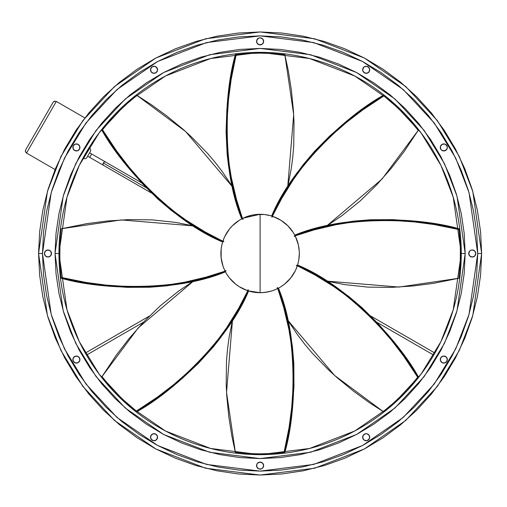 <?xml version="1.0" encoding="UTF-8"?>
<svg xmlns="http://www.w3.org/2000/svg" width="507" height="507" viewBox="0 0 507 507"><rect width="100%" height="100%" fill="white"/><g stroke="black" fill="none" stroke-linecap="round" stroke-linejoin="round"><path stroke-width="0.76" d="M456.351 193.972L461.243 213.491L464.197 233.397L465.179 253.5L464.197 273.603L461.243 293.509L464.197 273.603L465.179 253.5L464.197 273.603L465.179 253.5L461.262 253.5L465.179 253.5L464.197 233.397L461.243 213.491L456.351 193.972L449.57 175.023L440.97 156.828L430.62 139.564L418.63 123.404L405.118 108.492L390.206 94.974L374.039 82.99L356.782 72.64L338.587 64.04L319.638 57.259L300.119 52.367L280.206 49.413L260.11 48.425L240.007 49.413L220.101 52.367L200.582 57.259L181.633 64.04L163.438 72.64L146.174 82.99L130.014 94.974L115.102 108.492L130.014 94.974L115.102 108.492L101.584 123.404L89.6 139.564L79.25 156.828L70.644 175.023L63.863 193.972L58.977 213.491L56.024 233.397L58.977 213.491L56.024 233.397L55.035 253.5L58.958 253.5L67 197.179L79.295 165.352L99.188 132.809L127.846 101.945L165.447 76.012L210.595 58.539L260.11 52.348L309.625 58.539L354.767 76.012L392.374 101.945L421.032 132.809L440.919 165.352L453.214 197.179L461.262 253.5A201.152 201.152 0 0 1 260.11 454.652A201.152 201.152 0 0 1 58.958 253.5L55.035 253.5L56.024 233.397L55.035 253.5L56.024 273.603L55.035 253.5L56.024 273.603L58.977 293.509L63.863 313.028L70.644 331.977L63.863 313.028L58.977 293.509L56.024 273.603L55.035 253.5L63.236 310.918L75.771 343.366L96.051 376.543L125.267 408.008L163.603 434.448L209.632 452.263L260.11 458.575L310.588 452.263L356.611 434.448L394.953 408.008L424.169 376.543L444.443 343.366L456.978 310.918L465.179 253.5L456.978 196.082L444.443 163.634L424.169 130.457L394.953 98.992L356.611 72.552L310.588 54.737L260.11 48.425L209.632 54.737L163.603 72.552L125.267 98.992L96.051 130.457L75.771 163.634L63.236 196.082L55.035 253.5M90.354 151.498L89.606 152.797L91.64 153.97L90.658 155.668L91.64 153.97L89.606 152.797L87.641 156.188L89.682 157.366L87.641 156.188L86.855 157.55A2.351 2.351 0 0 1 83.642 158.412L83.04 158.064L83.642 158.412L89.524 148.221L88.921 147.873L89.524 148.221L83.642 158.412A2.351 2.351 0 0 0 86.855 157.55L90.385 151.435A2.351 2.351 0 0 0 89.524 148.221A2.351 2.351 0 0 1 90.385 151.435L90.385 151.435M146.352 187.824L103.282 162.956A1.958 1.901 120 0 0 103.948 165.605A1.958 1.901 -60 0 1 103.282 162.956A1.958 1.901 -60 0 1 105.906 162.208A1.958 1.901 120 0 0 103.282 162.956L146.352 187.824M89.682 157.366L90.658 155.668L89.682 157.366L151.669 193.161M26.522 153.051L55.092 169.541L26.522 153.051L56.321 101.432L84.891 117.928L56.321 101.432L54.103 101.362L53.108 102.294L25.661 149.838L53.108 102.294L54.534 101.197L56.321 101.432L26.522 153.051L25.426 151.618L25.661 149.838L25.426 151.618L26.522 153.051M25.426 151.618L25.661 149.838L25.35 151.162L26.149 152.778M53.108 102.294L53.71 101.603L53.108 102.294M53.71 101.603L54.534 101.197M298.312 262.334L297.882 264.027M297.077 266.568L296.785 267.373M298.946 258.881L298.674 260.573M299.162 257.024L299.32 253.5A39.21 39.21 0 0 1 297.425 265.535A39.21 39.21 0 0 0 299.32 253.5L299.181 250.205M299.288 254.989L299.238 256.06M251.142 291.671L248.576 290.98L238.784 309.619L233.157 319.099L220.463 337.808L213.422 346.782L198.161 363.57L182.032 378.628L165.89 391.778L143.538 407.508L137.004 411.589L136.364 411.088L157.55 397.006L173.457 384.813L189.783 370.598L205.658 354.539L216.743 341.401L226.813 327.509L238.563 308.484L248.335 289.77L248.075 290.822L260.11 292.71L260.11 214.29L243.157 218.143L242.783 219.531L242.232 218.599C233.062 223.454 226.692 230.748 223.118 240.483L223.84 241.731L222.788 241.465C219.74 251.377 220.393 261.042 224.753 270.453L226.141 270.82L225.209 271.378C230.064 280.542 237.358 286.918 247.093 290.486L248.335 289.77A117.187 101.489 135 0 1 247.093 290.486A39.21 39.21 0 0 1 225.209 271.378L226.141 270.82A117.187 101.489 180 0 1 224.753 270.453A39.21 39.21 0 0 1 222.788 241.465L223.84 241.731A117.187 101.489 -135 0 1 223.118 240.483A39.21 39.21 0 0 1 242.232 218.599L242.783 219.531C221.312 168.66 225.007 92.47 236.18 54.566L235.368 54.667C224.303 92.432 220.501 168.026 241.763 218.847L241.205 219.144M273.805 290.238L276.233 289.243M281.626 286.278L281.068 286.639M280.853 286.772L280.466 287.013M284.389 284.294L283.4 285.048M289.51 279.439L289.003 280.003M292.735 275.25L290.169 278.679M295.378 270.637L293.325 274.338M293.255 274.452L292.108 276.163M297.07 266.581L296.12 269.021M298.331 262.239L297.558 265.11M299.257 255.699L299.301 254.755M299.32 253.525L299.32 253.5A39.21 39.21 0 0 0 295.467 236.547A39.21 39.21 0 0 1 299.32 253.5L298.75 260.167M297.875 264.046L297.584 265.034L316.222 274.819L335.146 286.563L348.949 296.608L361.992 307.66L377.937 323.46L392.063 339.703L404.187 355.521L418.199 376.606C399.32 342.079 348.556 285.935 297.584 265.034L297.774 264.407M376.764 322.211L433.719 355.09L376.764 322.211M434.898 353.056L370.756 316.026L434.898 353.056M149.464 316.026L85.322 353.056L149.464 316.026M86.494 355.09L143.449 322.211L86.494 355.09M261.282 53.134L261.282 52.354L261.282 53.134M258.931 52.354L258.931 53.134L258.931 52.354M273.843 216.774L273.482 216.641M239.443 220.177L241.763 218.847L235.508 198.744L232.776 188.053L228.53 165.852L227.161 154.527L226.084 131.864L226.838 109.81L228.955 89.099L231.953 70.473L235.368 54.667L248.322 53.482L260.516 53.134L272.703 53.527L284.852 54.667L293.68 114.614L287.723 186.836L291.214 168.958L292.767 157.366L293.724 145.724L294.016 122.656L293.49 111.426L291.398 90.094L288.344 70.91L284.852 54.667L272.703 53.527L260.516 53.134L248.322 53.482L236.18 54.566L231.154 79.504L228.524 99.372L227.035 120.977L227.168 143.551L228.619 160.681L231.319 177.621L236.465 199.384L242.783 219.531A117.187 101.489 -90 0 1 243.157 218.143L251.434 215.26L255.756 214.531L264.521 214.537L270.332 215.646M268.266 215.145L267.398 214.974M267.373 214.968L266.562 214.822M264.299 214.512L262.658 214.372M261.289 214.309L260.332 214.29M259.419 214.296L258.481 214.322M256.859 214.423L256.327 214.474M255.021 214.619L254.077 214.759M252.885 214.962L252.226 215.088M248.614 216.014L247.435 216.394M238.759 220.608L238.284 220.925M237.758 221.286L237.32 221.591M235.033 223.353L234.24 224.031M231.902 226.261L231.255 226.946M230.178 228.169L229.836 228.575M229.018 229.608L228.454 230.355M227.751 231.357L227.377 231.914M225.476 235.115L224.912 236.224M221.933 244.551L222.453 242.574M221.755 245.337L221.641 245.895M221.527 246.51L221.432 247.048M221.065 249.919L220.982 250.952M220.913 252.321L220.906 252.714M220.906 254.184L220.932 255.129M221.033 256.751L221.077 257.283M221.229 258.589L221.363 259.533M221.572 260.725L221.698 261.378M222.617 264.99L223.004 266.169M226.787 274.167L225.754 272.398M227.218 274.851L227.535 275.326M227.89 275.852L228.201 276.29M229.963 278.577L230.641 279.37M232.871 281.708L233.556 282.355M234.779 283.432L235.185 283.768M236.218 284.592L236.965 285.156M237.967 285.859L238.518 286.233M241.725 288.134L242.828 288.698M136.18 410.943L137.004 411.589C171.531 392.71 227.675 341.946 248.576 290.98L249.184 291.157M251.947 291.855L252.518 291.969M253.12 292.083L253.658 292.178M256.51 292.545L257.562 292.628M258.931 292.691L259.318 292.704M260.794 292.704L261.732 292.678M262.772 292.621L263.887 292.526M265.199 292.381L266.574 292.171M267.335 292.038L267.988 291.912M269.204 291.639L270.332 291.354M271.6 290.986L272.779 290.606M273.039 290.517L274.598 289.934M276.366 289.18L276.714 289.022M279.927 287.336L278.457 288.153L284.712 308.256L289.789 329.937L292.444 346.801L293.851 363.836L293.959 386.283L292.463 407.761L289.846 427.515L284.852 452.333C295.911 414.568 299.719 338.974 278.457 288.153L279.287 287.697M279.313 287.691L279.649 287.494M281.455 286.392L282.893 285.409M284.959 283.831L285.973 282.969M286.987 282.05L287.672 281.385M288.318 280.739L288.958 280.054M289.858 279.046L290.378 278.425M291.202 277.392L292.032 276.271M292.469 275.643L292.843 275.086M293.509 274.04L294.104 273.039M294.744 271.885L295.308 270.776M299.174 250.135L299.124 249.558M298.953 248.132L298.769 246.966M298.756 246.89L298.503 245.521M298.129 243.911L296.766 239.589M295.79 237.244L295.632 236.896M294.801 235.229L293.319 232.65L294.763 235.153L314.866 228.898L336.547 223.815L353.411 221.166L370.446 219.753L392.893 219.651L414.365 221.147L434.125 223.764L458.943 228.758C421.178 217.699 345.584 213.891 294.763 235.153L294.307 234.316M294.294 234.297L294.104 233.961M292.995 232.149L292.019 230.71M290.441 228.651L289.579 227.63M288.654 226.623L287.995 225.932M287.342 225.292L286.658 224.645M285.65 223.752L285.029 223.232M284.002 222.408L282.881 221.578M282.253 221.141L281.696 220.767M280.65 220.101L279.642 219.506M278.489 218.866L277.386 218.302M277.139 218.181L275.631 217.49M273.064 216.489L273.127 216.514A117.187 101.489 135 0 0 271.879 217.23L272.145 216.178A39.21 39.21 0 0 0 260.11 214.29A39.21 39.21 0 0 1 272.145 216.178L271.879 217.23A117.187 101.489 -45 0 1 273.127 216.514A39.21 39.21 0 0 1 295.004 235.622A39.21 39.21 0 0 0 273.127 216.514L281.011 220.323L287.856 225.799L293.319 232.65L290.777 229.069M273.932 216.806L273.539 216.66M271.72 216.045L281.429 197.381L293.173 178.464L303.218 164.661L314.264 151.618L330.07 135.673L346.306 121.547L362.131 109.423L383.21 95.411C348.683 114.29 292.539 165.054 271.638 216.02L269.413 215.412M267.531 215L265.991 214.734M265.896 214.721L265.205 214.619M263.266 214.417L260.94 214.296M258.976 214.303L257.892 214.353M257.417 214.385L256.656 214.442M254.704 214.664L253.773 214.803M253.278 214.892L252.416 215.05M250.496 215.488L249.698 215.697M249.241 215.824L248.272 216.121M246.408 216.762L245.768 217.009M245.312 217.186L244.254 217.636M235.666 54.629L245.331 53.679M247.467 53.533L251.941 53.298M259.654 53.134L269.711 53.362M271.847 53.476L276.321 53.786M260.528 53.134L259.704 53.134M295.511 236.636L295.847 237.371M292.888 231.978L293.249 232.542M293.382 232.757L293.623 233.144M290.898 229.221L291.652 230.21M281.062 220.355L286.613 224.607M286.018 224.069L285.289 223.441M279.275 219.297L280.948 220.285M282.779 221.508L281.86 220.875M275.548 217.459L277.107 218.168M277.247 218.232L278.166 218.694M273.191 216.533L274.255 216.933M243.1 218.168L243.157 218.143A39.21 39.21 0 0 1 260.11 214.29L260.11 292.71A39.21 39.21 0 0 1 248.075 290.822L248.335 289.77C227.548 340.926 171.062 392.184 136.364 411.088L122.51 399.148L111.8 388.229M262.334 214.353L261.39 214.309M268.862 215.279L266.796 214.867M271.638 216.02L271.03 215.843M275.459 217.421L273.127 216.514M268.97 215.304L270.041 215.57M273.216 216.546L273.976 216.825M265.947 214.727L264.711 214.562M268.07 215.107L268.71 215.247M264.046 214.486L264.375 214.524M261.01 214.303L261.808 214.328M277.056 288.857A39.21 39.21 0 0 1 260.11 292.71A39.21 39.21 0 0 0 277.056 288.857A117.187 101.489 -90 0 0 277.43 287.469L277.988 288.401A39.21 39.21 0 0 0 297.096 266.517A39.21 39.21 0 0 1 277.988 288.401L277.43 287.469A117.187 101.489 90 0 1 277.056 288.857L277.12 288.832M270.972 291.176L264.458 292.469L260.078 292.71L251.371 291.728M266.733 292.146L268.786 291.74M261.339 292.691L264.458 292.469M296.329 268.526L297.096 266.517A117.187 101.489 -135 0 0 296.38 265.269L297.425 265.535L296.38 265.269A117.187 101.489 45 0 1 297.096 266.517L295.41 270.567L290.739 277.982L284.541 284.167L280.96 286.709L284.541 284.167M294.428 272.462L295.41 270.567M292.121 276.144L293.28 274.401M288.692 280.346L289.32 279.655M286.221 282.754L286.911 282.12M267.797 291.95L261.796 292.672M262.594 292.634L263.558 292.558M272.931 290.555L268.856 291.721M268.729 291.753L266.707 292.152M275.96 289.364L273.077 290.505M296.342 238.512L295.467 236.547A117.187 101.489 180 0 0 294.079 236.18L295.004 235.622L294.079 236.18A117.187 101.489 -0 0 1 295.467 236.547L298.344 244.811L299.244 251.117M297.78 242.625L297.134 240.597M298.75 246.852L298.344 244.811M299.301 252.245L299.257 251.307M299.079 249.197L299.136 249.691M297.184 240.743L298.306 244.659M298.389 244.995L298.845 247.416M295.524 236.668L297.089 240.457M279.072 219.176L277.177 218.2M282.748 221.489L281.011 220.323M286.949 224.918L286.265 224.284M289.358 227.39L288.73 226.699M296.696 239.393L296.348 238.531M459.069 229.804L460.394 247.809L460.248 263.101M460.077 266.099L458.943 278.242L398.996 287.07L326.774 281.112L344.652 284.604L367.886 287.114L390.954 287.412L413.066 285.986L433.422 283.35L458.943 278.242L460.077 266.099L460.476 253.906L460.077 266.099M296.804 267.322L296.963 266.885M297.888 264.001L298.167 262.937M298.484 261.542L298.965 258.779M299.111 257.524L299.162 257.036M298.249 244.406L297.793 242.657M296.925 240.014L296.741 239.507M296.728 239.488L296.221 238.22M458.981 229.056L459.931 238.721M460.077 240.857L460.312 245.331M460.134 265.237L459.817 269.711M459.044 229.57L434.106 224.544L414.232 221.914L392.633 220.425L370.053 220.558L352.929 222.009L335.989 224.709L314.22 229.861L294.079 236.18C344.95 214.702 421.14 218.403 459.044 229.57L460.128 241.719L460.476 253.906M418.199 376.606L409.878 386.607L401.5 395.466L392.602 403.806L383.21 411.589L334.576 375.446L287.723 320.164L297.894 335.279L304.992 344.57L312.553 353.48L328.65 370.002L336.965 377.563L353.531 391.17L369.254 402.577L383.21 411.589L392.602 403.806L401.5 395.466L409.878 386.607L417.698 377.246L403.616 356.06L391.423 340.153L377.202 323.821L361.149 307.952L348.011 296.868L334.119 286.797L315.088 275.048L296.38 265.269C347.529 286.056 398.794 342.548 417.698 377.246L418.199 376.606M401.493 395.479L394.839 401.81M276.277 289.224L276.664 289.047M282.088 285.973L283.356 285.073M283.438 285.016L283.996 284.592M285.511 283.369L286.601 282.412M288.622 280.415L289.516 279.433M291.392 277.139L292.076 276.207M293.787 273.584L294.916 271.562M295.777 269.794L296.677 267.652M418.015 376.84L411.855 384.344M410.448 385.96L407.444 389.287M393.248 403.236L389.864 406.177M284.852 452.333L271.891 453.518L259.704 453.866L247.511 453.473L235.368 452.333L226.534 392.386L232.498 320.164L228.999 338.042L227.447 349.634L226.496 361.276L226.198 384.344L226.73 395.574L228.822 416.906L231.87 436.09L235.368 452.333L247.511 453.473L259.704 453.866L271.891 453.518L284.04 452.434L289.066 427.496L291.69 407.628L293.179 386.023L293.052 363.449L291.601 346.319L288.895 329.379L283.749 307.616L277.43 287.469C298.902 338.34 295.207 414.53 284.04 452.434L284.852 452.333M259.685 453.866L250.509 453.638M248.576 290.98L249.97 291.379M250.426 291.5L250.807 291.588M252.689 292L254.013 292.235M254.527 292.311L255.015 292.381M256.948 292.583L258.152 292.659M258.652 292.685L259.28 292.704M261.238 292.697L262.563 292.634M265.516 292.336L266.657 292.159M269.718 291.512L271.948 290.879M284.554 452.371L274.889 453.321M272.753 453.467L268.273 453.702M248.373 453.524L243.899 453.214M247.156 290.511L239.203 286.677L235.628 284.129L229.437 277.931L226.902 274.35M109.797 385.992L102.015 376.606L138.164 327.966L193.44 281.112L178.331 291.284L160.13 305.943L143.608 322.046L128.981 338.689L116.452 354.944L102.015 376.606L109.797 385.992L118.137 394.896L109.797 385.992M225.457 271.847L205.354 278.102L183.667 283.185L166.809 285.834L149.774 287.247L127.32 287.349L105.849 285.853L86.089 283.236L61.277 278.242C99.036 289.301 174.63 293.109 225.457 271.847L226.154 273.115M226.395 273.527L226.597 273.856M227.637 275.478L228.41 276.581M228.714 276.993L229.012 277.386M230.241 278.901L231.034 279.813M231.376 280.181L231.8 280.637M233.195 282.012L233.993 282.748M234.354 283.064L234.931 283.559M236.471 284.782L237.225 285.34M237.637 285.637L238.36 286.125M240.026 287.177L240.736 287.596M241.155 287.824L242.048 288.306M243.816 289.167L244.444 289.446M244.9 289.643L245.958 290.067M136.77 411.405L129.266 405.245M127.65 403.838L124.316 400.841M110.374 386.638L107.427 383.254M224.778 270.51L223.08 266.397L221.141 257.848L221.147 249.089L221.882 244.761M118.137 394.896L127.004 403.268L136.364 411.088M61.144 277.196L59.82 259.191L59.972 243.899M60.137 240.901L61.277 228.758L121.224 219.93L193.44 225.888L175.568 222.396L152.328 219.886L129.26 219.588L107.154 221.014L86.792 223.65L61.277 228.758L60.137 240.901L59.744 253.094L60.137 240.901M222.63 241.966L203.991 232.181L185.068 220.437L171.271 210.392L158.228 199.34L142.283 183.54L128.157 167.297L116.033 151.479L102.015 130.394C120.9 164.921 171.664 221.065 222.63 241.966L222.231 243.36M222.11 243.823L222.015 244.197M221.603 246.079L221.375 247.41M221.299 247.917L221.229 248.405M221.027 250.344L220.944 251.548M220.925 252.049L220.906 252.67M220.913 254.634L220.963 255.718M220.989 256.193L221.052 256.948M221.274 258.906L221.413 259.838M221.496 260.332L221.66 261.187M222.091 263.114L222.307 263.913M222.434 264.369L222.725 265.338M223.372 267.202L223.612 267.842M223.796 268.298L224.246 269.35M61.239 277.944L60.289 268.279M60.143 266.143L59.908 261.669M60.086 241.763L60.396 237.289M61.176 277.43L86.108 282.456L105.982 285.086L127.587 286.575L150.161 286.442L167.291 284.991L184.231 282.291L205.994 277.139L226.141 270.82C175.27 292.298 99.074 288.597 61.176 277.43L60.086 265.281L59.744 253.094M223.099 240.546L224.804 236.433L229.475 229.018L232.402 225.754L239.26 220.292M102.015 130.394L110.342 120.393L118.714 111.534L127.612 103.194L137.004 95.411L185.638 131.554L232.498 186.836L222.326 171.721L215.228 162.43L207.667 153.52L191.564 136.998L183.255 129.437L166.689 115.83L150.966 104.423L137.004 95.411L127.612 103.194L118.714 111.534L110.342 120.393L102.522 129.754L116.597 150.94L128.791 166.847L143.012 183.179L159.071 199.048L172.209 210.132L186.101 220.203L205.126 231.953L223.84 241.731C172.684 220.944 121.42 164.452 102.522 129.754L102.015 130.394M118.727 111.521L125.381 105.19M241.763 218.847L240.495 219.55M240.084 219.791L239.754 219.987M238.132 221.027L237.023 221.806M236.617 222.104L236.224 222.408M234.703 223.631L233.797 224.43M233.423 224.766L232.973 225.197M231.591 226.585L230.856 227.383M230.539 227.744L230.051 228.321M228.828 229.861L228.264 230.615M227.973 231.027L227.485 231.75M226.433 233.416L226.014 234.133M225.78 234.545L225.304 235.438M224.443 237.206L224.164 237.834M223.967 238.29L223.543 239.348M102.199 130.16L108.365 122.656M109.766 121.04L112.769 117.713M126.972 103.764L130.356 100.823M384.04 96.057L397.71 107.852L408.414 118.771M410.417 121.008L418.199 130.394L382.056 179.034L326.774 225.888L341.883 215.716L360.084 201.057L376.606 184.954L391.233 168.311L403.768 152.056L418.199 130.394L410.417 121.008L402.076 112.104L410.417 121.008M295.828 237.333L295.651 236.946M294.763 235.153L293.94 233.683M292.583 231.522L291.683 230.248M291.626 230.172L291.202 229.614M289.979 228.099L289.015 227.009M287.025 224.988L286.043 224.094M283.749 222.218L282.817 221.534M280.194 219.823L279.268 219.29M276.404 217.833L275.542 217.452M383.444 95.595L390.954 101.755M392.564 103.162L395.897 106.159M409.846 120.362L412.787 123.746M383.856 95.912L362.67 109.994L346.756 122.187L330.431 136.402L314.555 152.461L303.471 165.599L293.407 179.491L281.658 198.516L271.879 217.23C292.666 166.074 349.158 114.816 383.856 95.912L393.21 103.732L402.076 112.104M138.785 413.94L138.411 413.661M137.536 412.99L137.061 412.628L137.536 412.99M135.629 411.507L136.098 411.874M383.153 412.628L383.634 412.254L383.153 412.628M382.221 413.344L382.677 412.996L382.221 413.344M363.373 71.937L364.413 72.843L362.765 70.701L363.12 68.027A3.53 3.53 0 0 0 365.712 73.287A3.53 3.53 0 0 0 369.229 71.557A3.53 3.53 0 0 1 364.413 72.843A3.53 3.53 0 0 1 363.12 68.027L364.026 66.987L362.676 69.326L364.026 66.987L363.12 68.027A3.53 3.53 0 0 1 367.936 66.734A3.53 3.53 0 0 1 369.229 71.557L369.584 68.876L368.976 67.64L369.584 68.876L368.976 67.64L366.637 66.29L364.026 66.987M447.32 146.973L445.97 144.634L446.876 145.667L444.734 144.026L445.97 144.634L444.734 144.026L442.053 144.381A3.53 3.53 0 0 0 442.903 150.839A3.53 3.53 0 0 0 445.583 150.49A3.53 3.53 0 0 1 440.76 149.197A3.53 3.53 0 0 1 442.053 144.381L440.412 146.523L440.76 149.197L441.673 150.237L440.76 149.197L441.673 150.237L444.278 150.934L446.616 149.584L445.583 150.49L447.231 148.348L447.32 146.973L447.231 148.348A3.53 3.53 0 0 1 445.583 150.49L442.909 150.845M472.239 249.97A3.53 3.53 0 0 0 469.742 255.991A3.53 3.53 0 0 0 472.239 257.03A3.53 3.53 0 0 1 468.709 253.5A3.53 3.53 0 0 1 472.239 249.97L470.889 250.243L472.239 249.97A3.53 3.53 0 0 1 475.769 253.5A3.53 3.53 0 0 1 472.239 257.03L474.736 255.997L475.769 253.5L474.736 251.003L472.239 249.97A3.53 3.53 0 0 1 475.496 252.144M441.673 356.763L440.76 357.803L442.909 356.155L445.583 356.51A3.53 3.53 0 0 0 440.323 359.102A3.53 3.53 0 0 0 442.053 362.619A3.53 3.53 0 0 1 440.76 357.803A3.53 3.53 0 0 1 445.583 356.51L446.616 357.416L444.278 356.066L446.616 357.416L445.583 356.51A3.53 3.53 0 0 1 446.876 361.333A3.53 3.53 0 0 1 442.053 362.619L444.734 362.974L446.876 361.333L445.97 362.366L447.32 360.027L446.616 357.416M366.637 440.71L368.976 439.36L367.936 440.266L369.584 438.124L368.976 439.36L369.584 438.124L369.229 435.443A3.53 3.53 0 0 0 362.765 436.293A3.53 3.53 0 0 0 363.12 438.973A3.53 3.53 0 0 1 364.413 434.157A3.53 3.53 0 0 1 369.229 435.443L367.087 433.802L365.712 433.713L367.087 433.802L365.712 433.713L363.373 435.063L364.413 434.157L363.373 435.063L362.676 437.674L364.026 440.013L363.12 438.973L364.026 440.013L366.637 440.71L365.262 440.621A3.53 3.53 0 0 0 369.229 435.443A3.53 3.53 0 0 1 367.936 440.266A3.53 3.53 0 0 1 363.12 438.973A3.53 3.53 0 0 0 365.255 440.621M260.104 462.099A3.53 3.53 0 0 0 257.619 463.132L256.846 464.279L256.846 466.979L258.76 468.893L261.46 468.893L262.607 468.126L263.64 465.629A3.53 3.53 0 0 0 260.11 462.099L261.46 462.371L260.11 462.099L257.613 463.138A3.53 3.53 0 0 0 256.58 465.629A3.53 3.53 0 0 1 260.11 462.099A3.53 3.53 0 0 1 263.64 465.629L262.607 463.138L260.11 462.099L261.46 462.371M156.84 435.063L155.807 434.157L157.449 436.299L157.1 438.973A3.53 3.53 0 0 0 154.508 433.713A3.53 3.53 0 0 0 150.991 435.443A3.53 3.53 0 0 1 155.807 434.157A3.53 3.53 0 0 1 157.1 438.973L156.194 440.013L157.544 437.674L156.194 440.013L157.1 438.973A3.53 3.53 0 0 1 152.277 440.266A3.53 3.53 0 0 1 150.985 435.443L150.636 438.124L152.277 440.266L151.244 439.36L153.583 440.71L156.194 440.013M72.989 358.658A3.53 3.53 0 0 0 78.16 362.619A3.53 3.53 0 0 0 77.318 356.161A3.53 3.53 0 0 0 74.63 356.51A3.53 3.53 0 0 1 79.453 357.803A3.53 3.53 0 0 1 78.16 362.619L79.808 360.477L79.453 357.803L77.311 356.155L74.63 356.51L72.989 358.652L73.344 361.333L75.486 362.974L74.25 362.366L75.486 362.974L78.16 362.619A3.53 3.53 0 0 1 73.344 361.333A3.53 3.53 0 0 1 74.63 356.51A3.53 3.53 0 0 0 72.989 358.645M46.631 256.764A3.53 3.53 0 0 0 50.478 251.009A3.53 3.53 0 0 0 47.975 249.97A3.53 3.53 0 0 1 51.505 253.5A3.53 3.53 0 0 1 47.975 257.03L50.472 255.997L51.505 253.5L51.239 254.85L51.239 252.15L51.505 253.5L50.472 251.003L47.975 249.97L45.484 251.003L44.451 253.5L45.484 255.997L47.975 257.03A3.53 3.53 0 0 1 44.451 253.5A3.53 3.53 0 0 1 47.975 249.97A3.53 3.53 0 0 0 46.631 250.236M73.597 149.584L74.63 150.49A3.53 3.53 0 0 0 79.897 147.898A3.53 3.53 0 0 0 78.167 144.381A3.53 3.53 0 0 1 79.453 149.197A3.53 3.53 0 0 1 74.63 150.49L77.311 150.845L79.453 149.197L79.808 146.523L78.16 144.381L75.486 144.026L73.344 145.667L72.989 148.348L74.63 150.49A3.53 3.53 0 0 1 73.344 145.667A3.53 3.53 0 0 1 78.16 144.381A3.53 3.53 0 0 0 76.861 143.937M150.991 71.557A3.53 3.53 0 0 0 157.449 70.707A3.53 3.53 0 0 0 157.1 68.027A3.53 3.53 0 0 1 155.807 72.843A3.53 3.53 0 0 1 150.985 71.557L153.127 73.198L155.807 72.843L157.449 70.701L157.1 68.027L154.958 66.379L152.277 66.734L150.636 68.876L151.244 67.64L150.636 68.876L150.985 71.557A3.53 3.53 0 0 1 152.277 66.734A3.53 3.53 0 0 1 157.1 68.027A3.53 3.53 0 0 0 151.244 67.64A3.53 3.53 0 0 0 150.985 71.557M261.46 44.629L260.11 44.901L262.607 43.862L263.64 41.371A3.53 3.53 0 0 0 263.367 40.021L263.64 41.371L262.607 38.874L260.11 37.841L258.76 38.107L256.846 40.021L256.846 42.721L258.76 44.629L261.46 44.629L260.11 44.901A3.53 3.53 0 0 0 263.64 41.371A3.53 3.53 0 0 1 260.11 44.901A3.53 3.53 0 0 1 256.58 41.371A3.53 3.53 0 0 0 260.104 44.901M481.65 253.5L477.727 253.5L469.026 314.435L455.723 348.86L434.207 384.072L403.204 417.457L362.518 445.52L313.675 464.425L260.11 471.123L206.539 464.425L157.696 445.52L117.016 417.457L86.013 384.072L64.497 348.86L51.194 314.435L42.487 253.5L38.57 253.5L47.43 315.531L60.973 350.578L82.875 386.423L114.436 420.417L155.852 448.98L205.576 468.227L260.11 475.04L314.644 468.227L364.362 448.98L405.777 420.417L437.345 386.423L459.247 350.578L472.79 315.531L481.65 253.5L472.79 191.469L459.247 156.422L437.345 120.577L405.777 86.583L364.362 58.02L314.644 38.773L260.11 31.96L205.576 38.773L155.852 58.02L114.436 86.583L82.875 120.577L60.973 156.422L47.43 191.469L38.57 253.5L42.487 253.5L51.194 192.565L64.497 158.14L86.013 122.928L117.016 89.543L157.696 61.48L206.539 42.575L260.11 35.877L313.675 42.575L362.518 61.48L403.204 89.543L434.207 122.928L455.723 158.14L469.026 192.565L477.727 253.5L481.65 253.5L480.585 231.788L481.65 253.5L480.585 275.212L477.391 296.722L472.112 317.813L464.786 338.283L455.489 357.936L444.316 376.581L431.362 394.047L416.76 410.15L400.65 424.752L383.191 437.706L364.539 448.885L344.887 458.176L324.417 465.502L303.332 470.788L281.822 473.975L260.11 475.04L238.391 473.975L216.888 470.788L195.797 465.502L175.327 458.176L155.674 448.885L137.029 437.706L119.563 424.752L103.453 410.15L88.852 394.047L75.904 376.581L64.725 357.936L55.428 338.283L48.108 317.813L42.822 296.722L39.635 275.212L38.57 253.5L39.635 275.212M431.362 112.953L416.76 96.85L431.362 112.953L444.316 130.419L455.489 149.064L464.786 168.717L472.112 189.187L477.391 210.278L480.585 231.788M195.797 41.498L175.327 48.824L195.797 41.498L216.888 36.212L238.391 33.025L260.11 31.96L281.822 33.025L303.332 36.212L324.417 41.498L344.887 48.824L364.539 58.115L383.191 69.294L400.65 82.248L416.76 96.85M364.413 72.843L367.087 73.198L365.712 73.287L367.087 73.198L369.229 71.557A3.53 3.53 0 0 0 369.673 70.258M470.889 250.243L469.742 251.003L468.709 253.5L468.981 254.85L468.981 252.15L468.709 253.5L469.742 255.997L472.239 257.03A3.53 3.53 0 0 0 475.496 254.856M440.76 357.803L440.412 360.477L440.323 359.102L440.412 360.477L442.053 362.619M155.807 434.157L153.127 433.802L154.502 433.713L153.127 433.802L150.985 435.443A3.53 3.53 0 0 0 150.547 436.742M63.863 313.028L70.644 331.977L79.25 350.172L89.6 367.436L101.584 383.596L89.6 367.436L101.584 383.596L115.102 398.508L130.014 412.026L115.102 398.508L130.014 412.026L146.174 424.01L163.438 434.36L181.633 442.96L200.582 449.741L220.101 454.633L240.007 457.587L260.11 458.575L280.206 457.587L300.119 454.633L319.638 449.741L338.587 442.96L319.638 449.741L338.587 442.96L356.782 434.36L374.039 424.01L390.206 412.026L374.039 424.01L390.206 412.026L405.118 398.508L418.63 383.596L430.62 367.436L440.97 350.172L449.57 331.977L456.351 313.028L461.243 293.509L464.197 273.603M362.733 445.399L343.391 454.557L323.282 461.75L302.565 466.941L281.442 470.071L260.11 471.123L238.778 470.071L217.655 466.941L196.938 461.75L176.829 454.557L157.525 445.425L139.203 434.442L122.054 421.723L106.229 407.381L91.887 391.556L79.162 374.4L68.185 356.085L59.053 336.781L51.86 316.672L46.669 295.955L43.539 274.832L42.487 253.5L43.539 232.168L46.669 211.045L51.86 190.328L59.053 170.219L68.185 150.915L79.162 132.6L91.887 115.444L106.229 99.619L122.054 85.277L139.33 72.476M157.481 61.601L176.829 52.443L196.938 45.25L217.655 40.059L238.778 36.929L260.11 35.877L281.442 36.929L302.565 40.059L323.282 45.25L343.391 52.443L362.695 61.575L381.011 72.558L398.166 85.277L413.991 99.619L428.333 115.444L441.052 132.6L452.035 150.915L461.161 170.219L468.36 190.328L473.544 211.045L476.681 232.168L477.727 253.5L476.681 274.832L473.544 295.955L468.36 316.672L461.161 336.781L452.035 356.085L441.052 374.4L428.333 391.556L413.991 407.381L398.166 421.723L380.89 434.524M38.57 253.5L39.635 231.788L42.822 210.278L48.108 189.187L55.428 168.717L64.725 149.064L75.904 130.419L88.852 112.953L103.453 96.85L119.563 82.248L137.029 69.294L155.674 58.115L175.327 48.824M381.011 434.442L362.695 445.425M139.203 72.558L157.525 61.575M362.765 436.299L362.676 437.674L364.026 440.013M77.311 356.155L75.936 356.066L73.597 357.416M78.547 150.237L79.453 149.197M79.897 147.898L79.808 146.523M75.486 144.026L73.344 145.667M157.449 70.701L157.544 69.326L156.194 66.987M79.25 350.172L89.6 367.436M101.584 383.596L115.102 398.508L130.014 412.026M163.438 434.36L181.633 442.96L200.582 449.741M240.007 457.587L260.11 458.575L280.206 457.587L300.119 454.633L319.638 449.741M356.782 434.36L374.039 424.01M390.206 412.026L405.118 398.508L418.63 383.596M440.97 350.172L449.57 331.977L456.351 313.028M440.97 156.828L430.62 139.564L418.63 123.404L405.118 108.492L390.206 94.974M356.782 72.64L338.587 64.04L319.638 57.259M260.11 48.425L240.007 49.413L220.101 52.367L200.582 57.259M163.438 72.64L146.174 82.99L130.014 94.974L115.102 108.492L101.584 123.404M79.25 156.828L70.644 175.023L63.863 193.972M461.262 253.5L453.214 309.821L440.919 341.648L421.032 374.191L392.374 405.055L354.767 430.988L309.625 448.461L260.11 454.652L210.595 448.461L165.447 430.988L127.846 405.055L99.188 374.191L79.295 341.648L67 309.821L58.958 253.5A201.152 201.152 0 0 1 260.11 52.348A201.152 201.152 0 0 1 461.262 253.5M367.087 73.198L365.712 73.287M367.936 66.734L369.584 68.876M441.673 150.237L440.76 149.197M440.323 147.898L440.412 146.523M444.734 144.026L446.876 145.667M446.616 149.584L445.583 150.49A3.53 3.53 0 0 0 446.876 145.667A3.53 3.53 0 0 0 442.053 144.381A3.53 3.53 0 0 1 447.231 148.342M468.981 254.85L468.981 252.15M440.412 360.477L440.323 359.102M446.876 361.333L444.734 362.974M363.373 435.063L364.413 434.157M365.712 433.713L367.087 433.802M369.584 438.124L367.936 440.266M258.76 462.371L260.11 462.099M153.127 433.802L154.502 433.713M152.277 440.266L150.636 438.124M78.547 356.763L79.453 357.803M79.897 359.102L79.808 360.477M75.486 362.974L73.344 361.333M51.239 252.15L51.239 254.85M156.84 71.937L155.807 72.843M154.502 73.287L153.127 73.198M150.636 68.876L152.277 66.734M260.11 44.901L258.76 44.629M263.367 40.015A3.53 3.53 0 0 0 256.58 41.371A3.53 3.53 0 0 1 260.11 37.841A3.53 3.53 0 0 1 263.64 41.371M72.9 146.973A3.53 3.53 0 0 0 72.989 148.342M72.989 148.355A3.53 3.53 0 0 0 74.63 150.49M46.625 250.243A3.53 3.53 0 0 0 44.717 252.144M44.717 252.156A3.53 3.53 0 0 0 44.717 254.844M44.717 254.856A3.53 3.53 0 0 0 46.625 256.757M153.583 440.71A3.53 3.53 0 0 0 157.1 438.973M256.58 465.629A3.53 3.53 0 0 0 263.367 466.985A3.53 3.53 0 0 0 263.64 465.629A3.53 3.53 0 0 1 260.11 469.159A3.53 3.53 0 0 1 256.58 465.629M442.06 362.625A3.53 3.53 0 0 0 443.352 363.063M447.32 360.027A3.53 3.53 0 0 0 447.231 358.658M447.225 358.645A3.53 3.53 0 0 0 445.583 356.51M475.503 254.844A3.53 3.53 0 0 0 475.503 252.156M366.637 66.29A3.53 3.53 0 0 0 363.12 68.027M141.611 182.824L91.64 153.97"/></g></svg>
